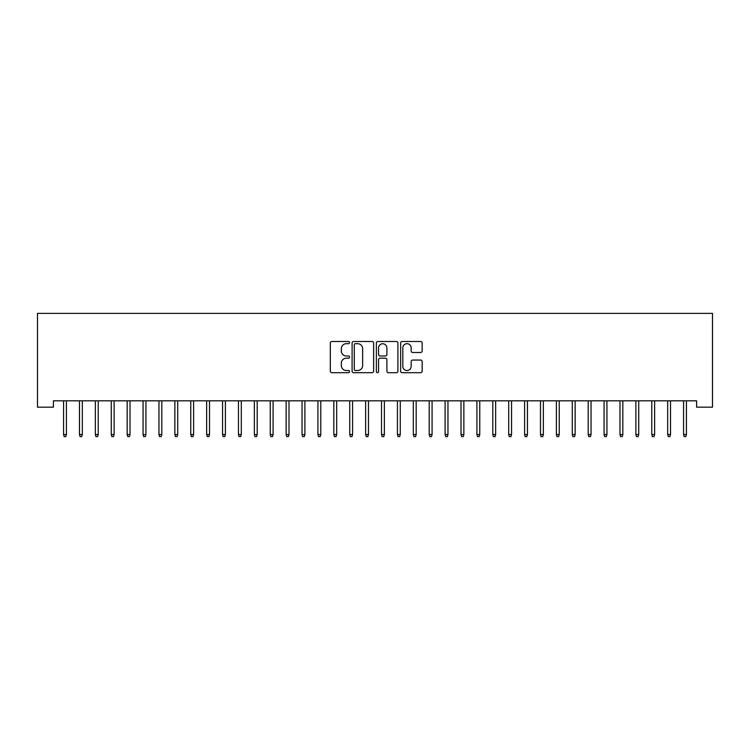 <?xml version="1.0" encoding="UTF-8"?>
<svg xmlns="http://www.w3.org/2000/svg" width="750" height="750" viewBox="0 0 750 750"><rect width="100%" height="100%" fill="white"/><g stroke="black" fill="none" stroke-linecap="round" stroke-linejoin="round"><path stroke-width="1.12" d="M349.566 342.591A1.097 1.097 0 0 0 348.469 341.494L331.894 341.494A1.556 1.556 0 0 0 330.328 343.059L330.328 371.147A1.556 1.556 0 0 0 331.894 372.703L348.469 372.703A1.097 1.097 0 0 0 349.566 371.616A1.097 1.097 0 0 0 348.469 370.519L346.331 370.519A4.997 4.997 0 0 1 341.334 365.522L341.334 363.188A4.997 4.997 0 0 1 346.331 358.191L348.469 358.191A1.097 1.097 0 0 0 349.566 357.103A1.097 1.097 0 0 0 348.469 356.006L346.331 356.006A4.997 4.997 0 0 1 341.334 351.009L341.334 348.675A4.997 4.997 0 0 1 346.331 343.678L348.469 343.678A1.097 1.097 0 0 0 349.566 342.591M420.6 352.5A1.556 1.556 0 0 0 422.166 350.934L422.166 343.059A1.556 1.556 0 0 0 420.6 341.494L402.188 341.494A1.556 1.556 0 0 0 400.631 343.059L400.631 371.147A1.556 1.556 0 0 0 402.188 372.703L420.6 372.703A1.556 1.556 0 0 0 422.166 371.147L422.166 361.622A1.556 1.556 0 0 0 420.6 360.066L412.725 360.066A1.556 1.556 0 0 0 411.159 361.622L411.159 366.347A4.172 4.172 0 0 1 406.988 370.519A4.172 4.172 0 0 1 402.816 366.347L402.816 347.85A4.172 4.172 0 0 1 406.988 343.678A4.172 4.172 0 0 1 411.159 347.85L411.159 350.934A1.556 1.556 0 0 0 412.725 352.5L420.6 352.5M696.6 400.819L53.4 400.819L53.4 407.175L37.5 407.175L37.5 313.378L712.5 313.378L712.5 407.175L696.6 407.175L696.6 400.819M373.631 343.059A1.556 1.556 0 0 0 372.075 341.494L353.663 341.494A1.556 1.556 0 0 0 352.097 343.059L352.097 371.147A1.556 1.556 0 0 0 353.663 372.703L372.075 372.703A1.556 1.556 0 0 0 373.631 371.147L373.631 343.059M377.925 341.494L396.337 341.494A1.556 1.556 0 0 1 397.903 343.059L397.903 371.147A1.556 1.556 0 0 1 396.337 372.703L388.463 372.703A1.556 1.556 0 0 1 386.897 371.147L386.897 359.756A1.556 1.556 0 0 0 385.341 358.191L380.109 358.191A1.556 1.556 0 0 0 378.553 359.756L378.553 371.616A1.097 1.097 0 0 1 377.456 372.703A1.097 1.097 0 0 1 376.369 371.616L376.369 343.059A1.556 1.556 0 0 1 377.925 341.494M355.378 343.678A1.097 1.097 0 0 0 354.281 344.775L354.281 369.431A1.097 1.097 0 0 0 355.378 370.519L357.638 370.519A4.997 4.997 0 0 0 362.634 365.522L362.634 348.675A4.997 4.997 0 0 0 357.638 343.678L355.378 343.678M386.897 347.934A4.172 4.172 0 0 0 382.725 343.762A4.172 4.172 0 0 0 378.553 347.934L378.553 354.45A1.556 1.556 0 0 0 380.109 356.006L385.341 356.006A1.556 1.556 0 0 0 386.897 354.45L386.897 347.934M66.431 434.55L65.794 436.622L64.209 436.622L63.572 434.55L66.431 434.55L66.431 400.819M63.572 434.55L63.572 400.819M82.331 434.55L81.694 436.622L80.109 436.622L79.472 434.55L82.331 434.55L82.331 400.819M79.472 434.55L79.472 400.819M98.231 434.55L97.594 436.622L96 436.622L95.362 434.55L98.231 434.55L98.231 400.819M95.362 434.55L95.362 400.819M114.122 434.55L113.494 436.622L111.9 436.622L111.263 434.55L114.122 434.55L114.122 400.819M111.263 434.55L111.263 400.819M130.022 434.55L129.384 436.622L127.8 436.622L127.162 434.55L130.022 434.55L130.022 400.819M127.162 434.55L127.162 400.819M145.922 434.55L145.284 436.622L143.691 436.622L143.062 434.55L145.922 434.55L145.922 400.819M143.062 434.55L143.062 400.819M161.812 434.55L161.184 436.622L159.591 436.622L158.953 434.55L161.812 434.55L161.812 400.819M158.953 434.55L158.953 400.819M177.713 434.55L177.075 436.622L175.491 436.622L174.853 434.55L177.713 434.55L177.713 400.819M174.853 434.55L174.853 400.819M193.613 434.55L192.975 436.622L191.391 436.622L190.753 434.55L193.613 434.55L193.613 400.819M190.753 434.55L190.753 400.819M209.512 434.55L208.875 436.622L207.281 436.622L206.644 434.55L209.512 434.55L209.512 400.819M206.644 434.55L206.644 400.819M225.403 434.55L224.775 436.622L223.181 436.622L222.544 434.55L225.403 434.55L225.403 400.819M222.544 434.55L222.544 400.819M241.303 434.55L240.666 436.622L239.081 436.622L238.444 434.55L241.303 434.55L241.303 400.819M238.444 434.55L238.444 400.819M257.203 434.55L256.566 436.622L254.972 436.622L254.344 434.55L257.203 434.55L257.203 400.819M254.344 434.55L254.344 400.819M273.094 434.55L272.466 436.622L270.872 436.622L270.234 434.55L273.094 434.55L273.094 400.819M270.234 434.55L270.234 400.819M288.994 434.55L288.356 436.622L286.772 436.622L286.134 434.55L288.994 434.55L288.994 400.819M286.134 434.55L286.134 400.819M304.894 434.55L304.256 436.622L302.672 436.622L302.034 434.55L304.894 434.55L304.894 400.819M302.034 434.55L302.034 400.819M320.794 434.55L320.156 436.622L318.562 436.622L317.925 434.55L320.794 434.55L320.794 400.819M317.925 434.55L317.925 400.819M336.684 434.55L336.056 436.622L334.462 436.622L333.825 434.55L336.684 434.55L336.684 400.819M333.825 434.55L333.825 400.819M352.584 434.55L351.947 436.622L350.363 436.622L349.725 434.55L352.584 434.55L352.584 400.819M349.725 434.55L349.725 400.819M368.484 434.55L367.847 436.622L366.253 436.622L365.625 434.55L368.484 434.55L368.484 400.819M365.625 434.55L365.625 400.819M384.375 434.55L383.747 436.622L382.153 436.622L381.516 434.55L384.375 434.55L384.375 400.819M381.516 434.55L381.516 400.819M400.275 434.55L399.637 436.622L398.053 436.622L397.416 434.55L400.275 434.55L400.275 400.819M397.416 434.55L397.416 400.819M416.175 434.55L415.538 436.622L413.944 436.622L413.316 434.55L416.175 434.55L416.175 400.819M413.316 434.55L413.316 400.819M432.075 434.55L431.438 436.622L429.844 436.622L429.206 434.55L432.075 434.55L432.075 400.819M429.206 434.55L429.206 400.819M447.966 434.55L447.328 436.622L445.744 436.622L445.106 434.55L447.966 434.55L447.966 400.819M445.106 434.55L445.106 400.819M463.866 434.55L463.228 436.622L461.644 436.622L461.006 434.55L463.866 434.55L463.866 400.819M461.006 434.55L461.006 400.819M479.766 434.55L479.128 436.622L477.534 436.622L476.906 434.55L479.766 434.55L479.766 400.819M476.906 434.55L476.906 400.819M495.656 434.55L495.028 436.622L493.434 436.622L492.797 434.55L495.656 434.55L495.656 400.819M492.797 434.55L492.797 400.819M511.556 434.55L510.919 436.622L509.334 436.622L508.697 434.55L511.556 434.55L511.556 400.819M508.697 434.55L508.697 400.819M527.456 434.55L526.819 436.622L525.225 436.622L524.597 434.55L527.456 434.55L527.456 400.819M524.597 434.55L524.597 400.819M543.356 434.55L542.719 436.622L541.125 436.622L540.487 434.55L543.356 434.55L543.356 400.819M540.487 434.55L540.487 400.819M559.247 434.55L558.609 436.622L557.025 436.622L556.388 434.55L559.247 434.55L559.247 400.819M556.388 434.55L556.388 400.819M575.147 434.55L574.509 436.622L572.925 436.622L572.288 434.55L575.147 434.55L575.147 400.819M572.288 434.55L572.288 400.819M591.047 434.55L590.409 436.622L588.816 436.622L588.188 434.55L591.047 434.55L591.047 400.819M588.188 434.55L588.188 400.819M606.938 434.55L606.309 436.622L604.716 436.622L604.078 434.55L606.938 434.55L606.938 400.819M604.078 434.55L604.078 400.819M622.837 434.55L622.2 436.622L620.616 436.622L619.978 434.55L622.837 434.55L622.837 400.819M619.978 434.55L619.978 400.819M638.738 434.55L638.1 436.622L636.506 436.622L635.878 434.55L638.738 434.55L638.738 400.819M635.878 434.55L635.878 400.819M654.637 434.55L654 436.622L652.406 436.622L651.769 434.55L654.637 434.55L654.637 400.819M651.769 434.55L651.769 400.819M670.528 434.55L669.891 436.622L668.306 436.622L667.669 434.55L670.528 434.55L670.528 400.819M667.669 434.55L667.669 400.819M686.428 434.55L685.791 436.622L684.206 436.622L683.569 434.55L686.428 434.55L686.428 400.819M683.569 434.55L683.569 400.819"/></g></svg>
